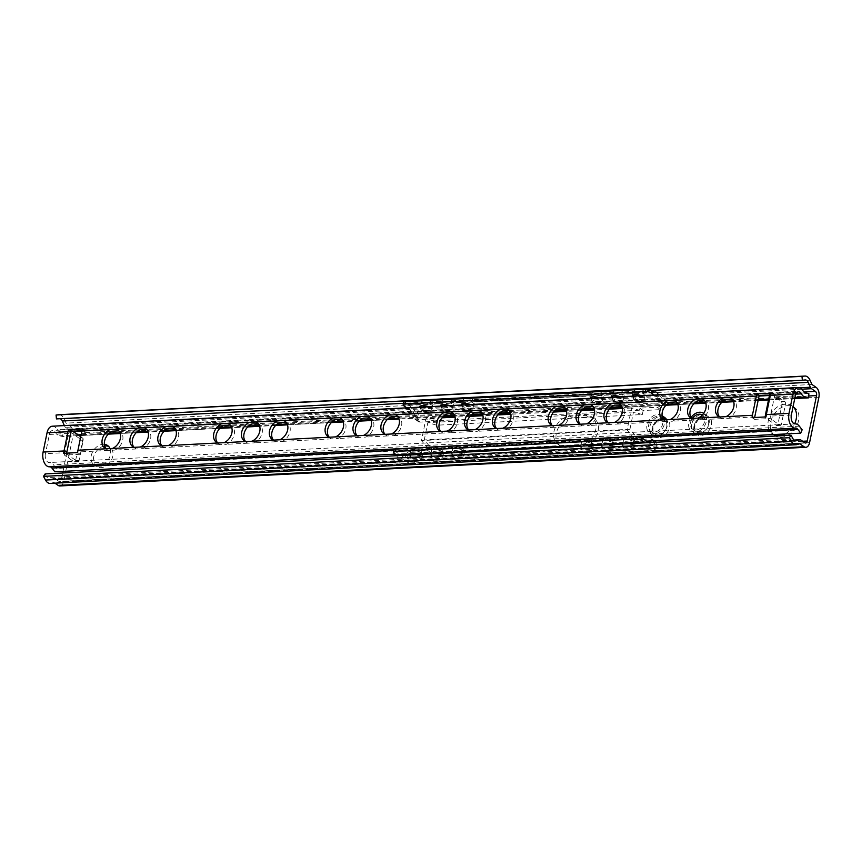 <?xml version="1.0" encoding="UTF-8"?>
<svg xmlns="http://www.w3.org/2000/svg" width="862" height="862" viewBox="0 0 862 862"><rect width="100%" height="100%" fill="white"/><g stroke="black" fill="none" stroke-linecap="round" stroke-linejoin="round"><path stroke-width="0.65" stroke-dasharray="4.31 3.23" d="M765.424 414.945A2.144 0.711 -168.4 0 0 765.779 415.473A8.566 4.956 87 0 0 765.51 417.844L766.038 416.906L765.51 417.844L766.749 418.706L754.552 419.341A6.422 3.717 -93 0 1 754.649 417.499M770.908 393.191L770.38 394.128L781.231 401.67A2.144 1.239 -93 0 1 781.996 404.461L777.944 424.223A2.144 1.239 -93 0 1 776.877 425.548A2.144 1.239 -93 0 1 776.36 425.386L766.749 418.706L770.24 418.533A6.422 3.717 -93 0 1 770.434 416.109L774.388 396.865A6.422 3.717 -93 0 1 775.11 394.807L784.711 401.487A2.144 1.239 87 0 1 785.487 404.278L781.425 424.05A2.144 1.239 87 0 1 780.358 425.365A2.144 1.239 87 0 1 779.841 425.203L770.24 418.533M719.673 417.025A11.131 8.275 -55.2 0 0 720.751 417.973A11.131 8.275 -55.2 0 0 721.936 418.62L728.315 418.285A11.131 8.275 -55.2 0 0 736.159 408.362A11.131 8.275 -55.2 0 0 733.454 399.699A11.131 8.275 -55.2 0 0 732.269 399.052L732.183 399.02M691.787 418.469A11.131 8.275 -55.2 0 0 692.865 419.417A11.131 8.275 -55.2 0 0 694.05 420.063L700.44 419.729A11.131 8.275 -55.2 0 0 708.284 409.816A11.131 8.275 -55.2 0 0 705.569 401.142A11.131 8.275 -55.2 0 0 704.383 400.496L704.297 400.464M663.902 419.913A11.131 8.275 -55.2 0 0 664.979 420.861A11.131 8.275 -55.2 0 0 666.164 421.507L672.554 421.184A11.131 8.275 -55.2 0 0 680.398 411.26A11.131 8.275 -55.2 0 0 677.683 402.586A11.131 8.275 -55.2 0 0 676.498 401.94L676.411 401.907M608.13 422.8A11.131 8.275 -55.2 0 0 609.208 423.759A11.131 8.275 -55.2 0 0 610.393 424.406L616.783 424.072A11.131 8.275 -55.2 0 0 624.627 414.148A11.131 8.275 -55.2 0 0 621.922 405.474A11.131 8.275 -55.2 0 0 620.726 404.828L620.651 404.795M580.245 424.244A11.131 8.275 -55.2 0 0 581.322 425.203A11.131 8.275 -55.2 0 0 582.518 425.85L588.897 425.516A11.131 8.275 -55.2 0 0 596.741 415.592A11.131 8.275 -55.2 0 0 594.037 406.918A11.131 8.275 -55.2 0 0 592.851 406.282L592.765 406.239M552.359 425.688A11.131 8.275 -55.2 0 0 553.447 426.647A11.131 8.275 -55.2 0 0 554.632 427.293L561.011 426.959A11.131 8.275 -55.2 0 0 568.855 417.036A11.131 8.275 -55.2 0 0 566.151 408.372A11.131 8.275 -55.2 0 0 564.966 407.726L564.879 407.694M496.598 428.586A11.131 8.275 -55.2 0 0 497.676 429.535A11.131 8.275 -55.2 0 0 498.861 430.181L505.251 429.847A11.131 8.275 -55.2 0 0 513.095 419.923A11.131 8.275 -55.2 0 0 510.379 411.26A11.131 8.275 -55.2 0 0 509.194 410.614L509.108 410.581M468.712 430.03A11.131 8.275 -55.2 0 0 469.79 430.978A11.131 8.275 -55.2 0 0 470.975 431.625L477.365 431.291A11.131 8.275 -55.2 0 0 485.209 421.378A11.131 8.275 -55.2 0 0 482.494 412.704A11.131 8.275 -55.2 0 0 481.308 412.058L481.222 412.025M440.827 431.474A11.131 8.275 -55.2 0 0 441.904 432.422A11.131 8.275 -55.2 0 0 443.09 433.069L449.479 432.746A11.131 8.275 -55.2 0 0 457.323 422.822A11.131 8.275 -55.2 0 0 454.608 414.148A11.131 8.275 -55.2 0 0 453.423 413.501L453.347 413.469M385.055 434.362A11.131 8.275 -55.2 0 0 386.133 435.321A11.131 8.275 -55.2 0 0 387.318 435.967L393.708 435.633A11.131 8.275 -55.2 0 0 401.552 425.709A11.131 8.275 -55.2 0 0 398.847 417.036A11.131 8.275 -55.2 0 0 397.662 416.389L397.576 416.357M357.17 435.806A11.131 8.275 -55.2 0 0 358.258 436.765A11.131 8.275 -55.2 0 0 359.443 437.411L365.822 437.077A11.131 8.275 -55.2 0 0 373.666 427.153A11.131 8.275 -55.2 0 0 370.962 418.479A11.131 8.275 -55.2 0 0 369.776 417.844L369.69 417.801M329.295 437.249A11.131 8.275 -55.2 0 0 330.372 438.208A11.131 8.275 -55.2 0 0 331.558 438.855L337.936 438.521A11.131 8.275 -55.2 0 0 345.781 428.597A11.131 8.275 -55.2 0 0 343.076 419.934A11.131 8.275 -55.2 0 0 341.891 419.288L341.805 419.255M273.523 440.148A11.131 8.275 -55.2 0 0 274.601 441.096A11.131 8.275 -55.2 0 0 275.786 441.743L282.176 441.409A11.131 8.275 -55.2 0 0 290.02 431.485A11.131 8.275 -55.2 0 0 287.305 422.822A11.131 8.275 -55.2 0 0 286.119 422.175L286.033 422.143M245.638 441.592A11.131 8.275 -55.2 0 0 246.715 442.54A11.131 8.275 -55.2 0 0 247.9 443.187L254.29 442.852A11.131 8.275 -55.2 0 0 262.134 432.929A11.131 8.275 -55.2 0 0 259.419 424.266A11.131 8.275 -55.2 0 0 258.234 423.619L258.158 423.587M217.752 443.036A11.131 8.275 -55.2 0 0 218.829 443.984A11.131 8.275 -55.2 0 0 220.015 444.63L226.404 444.307A11.131 8.275 -55.2 0 0 234.248 434.383A11.131 8.275 -55.2 0 0 231.544 425.709A11.131 8.275 -55.2 0 0 230.348 425.063L230.273 425.031M161.981 445.923A11.131 8.275 -55.2 0 0 163.058 446.882A11.131 8.275 -55.2 0 0 164.254 447.518L170.633 447.195A11.131 8.275 -55.2 0 0 178.477 437.271A11.131 8.275 -55.2 0 0 175.773 428.597A11.131 8.275 -55.2 0 0 174.587 427.951L174.501 427.918M134.095 447.367A11.131 8.275 -55.2 0 0 135.183 448.326A11.131 8.275 -55.2 0 0 136.368 448.973L142.747 448.639A11.131 8.275 -55.2 0 0 150.591 438.715A11.131 8.275 -55.2 0 0 147.887 430.041A11.131 8.275 -55.2 0 0 146.702 429.395L146.615 429.362M106.22 448.811A11.131 8.275 -55.2 0 0 107.297 449.77A11.131 8.275 -55.2 0 0 108.483 450.417L114.872 450.083A11.131 8.275 -55.2 0 0 122.706 440.159A11.131 8.275 -55.2 0 0 120.001 431.496A11.131 8.275 -55.2 0 0 118.816 430.849L118.73 430.806M77.645 452.582L80.101 454.296A6.422 3.717 -93 0 1 80.306 451.871L84.25 432.638A6.422 3.717 -93 0 1 84.972 430.58L81.965 430.731M80.101 454.296L64.424 455.104A6.422 3.717 -93 0 1 64.618 452.69L45.449 453.681A6.422 3.717 87 0 0 49.306 462.538A6.422 3.717 87 0 0 49.317 462.538A10.7 6.196 -93 0 1 49.349 462.538A10.7 6.196 -93 0 1 53.455 464.823L56.245 468.443L54.823 471.805M72.774 431.205L69.294 431.388A6.422 3.717 -93 0 0 68.572 433.446L64.618 452.69M52.366 426.205A10.7 6.196 -93 0 1 57.194 429.588A6.422 3.717 87 0 0 59.553 431.571L62.948 432.25L62.797 436.495L59.403 435.816A10.7 6.196 -93 0 1 55.491 432.508A6.422 3.717 87 0 0 52.593 430.483A6.422 3.717 87 0 0 49.403 434.448L45.449 453.681M775.11 394.807L769.507 395.098M752.095 417.628L754.552 419.341M82.515 428.867L84.972 430.58M80.726 436.743L82.386 437.885A2.144 1.239 87 0 1 83.151 440.687L79.088 460.448A2.144 1.239 87 0 1 78.033 461.763A2.144 1.239 87 0 1 77.515 461.601L66.665 454.058L63.702 453.304M79.088 460.448L75.608 460.631A2.144 1.239 -93 0 1 74.541 461.946A2.144 1.239 -93 0 1 74.024 461.784L64.424 455.104M75.608 460.631L79.66 440.859A2.144 1.239 -93 0 0 78.895 438.068L69.294 431.388M646.522 441.139L395.421 454.155M802.145 429.793L56.245 468.443M794.732 398.567L768.505 399.925M758.129 400.464L733.681 401.724M721.742 402.349L705.795 403.179M693.856 403.793L677.909 404.623M665.97 405.237L622.138 407.51M610.199 408.125L594.252 408.954M582.313 409.579L566.377 410.398M554.438 411.023L510.606 413.286M498.667 413.911L482.72 414.741M470.781 415.355L454.834 416.184M442.896 416.799L399.063 419.072M387.124 419.686L371.177 420.516M359.249 421.13L343.302 421.96M331.364 422.585L287.531 424.847M275.592 425.472L259.645 426.302M247.706 426.916L231.759 427.746M219.821 428.36L175.988 430.634M164.06 431.248L148.113 432.077M136.174 432.692L120.227 433.521M108.289 434.146L80.974 435.558M79.164 435.655L62.797 436.495M808.847 393.589L62.948 432.25M59.273 414.697A10.064 5.829 -93 0 1 64.133 418.878L66.072 423.145L70.307 426.097A7.489 4.342 -93 0 1 73.001 435.87L63.669 481.33A7.489 4.342 -93 0 1 59.941 485.952M773.72 434.631A17.121 12.736 -55.2 0 0 774.83 435.536A17.121 12.736 -55.2 0 0 798.546 420.753A17.121 12.736 -55.2 0 0 794.387 407.414A17.121 12.736 -55.2 0 0 793.148 406.692M794.387 407.414L792.038 405.786A17.121 12.736 -55.2 0 1 793.072 406.627A17.121 12.736 -55.2 0 0 770.66 422.197A17.121 12.736 -55.2 0 0 773.645 434.556M104.69 445.988A11.777 8.76 -55.2 0 0 93.602 457.291A11.777 8.76 -55.2 0 0 96.469 466.461A11.777 8.76 -55.2 0 0 112.771 456.3A11.777 8.76 -55.2 0 0 109.905 447.13A11.777 8.76 -55.2 0 0 108.644 446.441M588.099 416.992A16.055 11.939 124.8 0 1 594.23 418.641A16.055 11.939 124.8 0 1 596.903 434.998A16.055 11.939 124.8 0 1 582.022 446.645L566.334 447.453A16.055 11.939 124.8 0 1 560.214 445.816A16.055 11.939 124.8 0 1 557.542 429.448A16.055 11.939 124.8 0 1 572.422 417.811L588.099 416.992L585.751 415.365L570.073 416.174A16.055 11.939 -55.2 0 0 555.182 427.821A16.055 11.939 -55.2 0 0 557.865 444.178A16.055 11.939 -55.2 0 0 563.985 445.826L579.673 445.007A16.055 11.939 -55.2 0 0 594.554 433.36A16.055 11.939 -55.2 0 0 591.871 417.003A16.055 11.939 -55.2 0 0 585.751 415.365M792.038 405.786A17.121 12.736 -55.2 0 0 768.311 420.57A17.121 12.736 -55.2 0 0 772.481 433.898A17.121 12.736 -55.2 0 0 773.58 434.556M45.158 473.917L47.173 477.591A5.775 3.351 87 0 0 49.845 479.531A5.775 3.351 87 0 0 50.287 479.455L53.713 478.475A4.278 2.478 -93 0 1 54.037 478.421A4.278 2.478 -93 0 1 55.071 478.744L58.95 481.438A3.211 1.864 87 0 0 59.726 481.675A3.211 1.864 87 0 0 61.321 479.692L62.689 473.001M63.023 471.385L70.652 434.232A3.211 1.864 87 0 0 69.499 430.041L65.62 427.358A4.278 2.478 -93 0 1 64.51 425.903L64.359 425.58M785.023 433.963A17.121 12.736 -55.2 0 0 794.613 423.835M104.388 444.329A11.777 8.76 -55.2 0 0 91.253 455.653A11.777 8.76 -55.2 0 0 94.12 464.823A11.777 8.76 -55.2 0 0 110.422 454.662A11.777 8.76 -55.2 0 0 110.217 449.167M691.636 424.535A10.7 7.963 -55.2 0 0 694.244 432.875A10.7 7.963 -55.2 0 0 709.06 423.641A10.7 7.963 -55.2 0 0 706.463 415.301A10.7 7.963 -55.2 0 0 691.636 424.535M664.634 417.467A10.7 7.963 -55.2 0 0 649.808 426.712A10.7 7.963 -55.2 0 0 652.415 435.041A10.7 7.963 -55.2 0 0 667.231 425.806A10.7 7.963 -55.2 0 0 666.886 420.376M60.168 418.716A5.775 3.351 87 0 0 59.392 418.598A5.775 3.351 87 0 0 59.284 418.609L56.45 418.91M54.952 483.173L53.897 482.44L50.912 483.291A10.064 5.829 -93 0 1 50.147 483.42M811.972 384.484L66.072 423.145M799.796 443.779L53.897 482.44M691.055 417.488A10.7 7.963 -55.2 0 0 688.813 422.585A10.7 7.963 -55.2 0 0 691.421 430.914A10.7 7.963 -55.2 0 0 706.247 421.68A10.7 7.963 -55.2 0 0 703.672 413.361L706.463 415.301M702.325 415.031A8.566 6.368 124.8 0 1 702.411 415.096A8.566 6.368 124.8 0 1 704.502 421.766A8.566 6.368 124.8 0 1 692.639 429.157A8.566 6.368 124.8 0 1 690.559 422.488A8.566 6.368 124.8 0 1 692.218 418.62M661.811 415.506L662.102 415.71A10.7 7.963 -55.2 0 0 661.811 415.506A10.7 7.963 -55.2 0 0 646.985 424.75A10.7 7.963 -55.2 0 0 649.592 433.08A10.7 7.963 -55.2 0 0 664.419 423.845A10.7 7.963 -55.2 0 0 664.537 420.128M648.73 424.654A8.566 6.368 124.8 0 1 660.594 417.262A8.566 6.368 124.8 0 1 662.673 423.932A8.566 6.368 124.8 0 1 650.81 431.323A8.566 6.368 124.8 0 1 648.73 424.654M648.666 442.637L652.782 445.492L653.374 442.659A4.278 3.189 -55.2 0 0 653.418 442.389M656.294 442.238A4.278 3.189 124.8 0 1 656.779 445.018L655.702 450.233L647.955 444.846A5.355 3.103 -93 0 1 646.92 445.212A5.355 3.103 -93 0 1 644.183 442.863M658.288 394.807A5.355 3.103 -93 0 1 658.417 395.205L665.927 400.431L664.893 405.496A4.278 3.189 124.8 0 1 660.594 409.622L643.171 410.527L642.341 414.557L436.689 425.214L427.821 422.639L424.276 439.922L431.819 448.93L431.032 452.809L413.598 453.714A4.278 3.189 124.8 0 0 409.299 457.851L408.232 463.066L400.485 457.679A5.355 3.103 -93 0 1 399.451 458.045A5.355 3.103 -93 0 1 396.703 455.696M653.331 440.794A4.278 3.189 -55.2 0 0 652.329 439.318A4.278 3.189 -55.2 0 0 650.691 438.887L633.268 439.782L633.678 437.788L627.105 429.944L631.598 408.006L639.335 410.247L639.755 408.157L657.189 407.263A4.278 3.189 -55.2 0 0 661.488 403.125L662.038 400.431L654.236 395.012M631.059 443.542L633.419 445.557L634.744 445.535A6.206 2.069 11.6 0 1 634.723 445.686A6.206 2.069 11.6 0 1 626.318 445.966L623.312 446.085L622.59 443.122A6.206 2.069 11.6 0 1 625.219 442.077M610.156 444.63L612.505 446.645L613.83 446.613A6.206 2.069 11.6 0 1 613.809 446.775A6.206 2.069 11.6 0 1 605.404 447.055L602.398 447.162L601.676 444.199A6.206 2.069 11.6 0 1 604.305 443.165M589.242 445.719L591.591 447.723L592.916 447.701A6.206 2.069 11.6 0 1 592.905 447.863A6.206 2.069 11.6 0 1 584.49 448.132L581.484 448.251L580.762 445.288A6.206 2.069 11.6 0 1 583.391 444.242M460.276 452.399L462.625 454.414L463.95 454.382A6.206 2.069 11.6 0 1 463.939 454.543A6.206 2.069 11.6 0 1 455.524 454.824L452.518 454.931L451.796 451.968A6.206 2.069 11.6 0 1 454.436 450.923M439.361 453.477L441.71 455.492L443.036 455.47A6.206 2.069 11.6 0 1 443.025 455.632A6.206 2.069 11.6 0 1 434.61 455.901L431.603 456.02L430.881 453.056A6.206 2.069 11.6 0 1 433.521 452.011M418.447 454.565L420.796 456.58L422.121 456.548A6.206 2.069 11.6 0 1 422.111 456.709A6.206 2.069 11.6 0 1 413.695 456.989L410.689 457.097L409.967 454.134A6.206 2.069 11.6 0 1 412.607 453.1M612.505 446.645L626.318 445.966M623.054 440.827A6.206 2.069 11.6 0 1 627.558 439.749A6.206 2.069 11.6 0 1 634.184 441.807A6.206 2.069 11.6 0 1 635.219 443.316A6.206 2.069 11.6 0 1 630.715 444.393A6.206 2.069 11.6 0 1 624.077 442.335A6.206 2.069 11.6 0 1 623.054 440.827L622.59 443.122M633.419 445.557L647.955 444.846M591.591 447.723L605.404 447.055M602.139 441.904A6.206 2.069 11.6 0 1 606.643 440.827A6.206 2.069 11.6 0 1 613.27 442.896A6.206 2.069 11.6 0 1 614.304 444.404A6.206 2.069 11.6 0 1 609.8 445.482A6.206 2.069 11.6 0 1 603.163 443.413A6.206 2.069 11.6 0 1 602.139 441.904L601.676 444.199M462.625 454.414L584.49 448.132M581.225 442.993A6.206 2.069 11.6 0 1 585.729 441.915A6.206 2.069 11.6 0 1 592.356 443.973A6.206 2.069 11.6 0 1 593.39 445.492A6.206 2.069 11.6 0 1 588.886 446.559A6.206 2.069 11.6 0 1 582.249 444.501A6.206 2.069 11.6 0 1 581.225 442.993L580.762 445.288M413.695 456.989L400.485 457.679M410.431 451.839A6.206 2.069 11.6 0 1 414.934 450.761A6.206 2.069 11.6 0 1 421.572 452.83A6.206 2.069 11.6 0 1 422.595 454.339A6.206 2.069 11.6 0 1 418.092 455.416A6.206 2.069 11.6 0 1 411.465 453.347A6.206 2.069 11.6 0 1 410.431 451.839L409.967 454.134M420.796 456.58L434.61 455.901M431.345 450.761A6.206 2.069 11.6 0 1 435.849 449.684A6.206 2.069 11.6 0 1 442.486 451.742A6.206 2.069 11.6 0 1 443.51 453.25A6.206 2.069 11.6 0 1 439.006 454.328A6.206 2.069 11.6 0 1 432.379 452.27A6.206 2.069 11.6 0 1 431.345 450.761L430.881 453.056M441.71 455.492L455.524 454.824M452.259 449.673A6.206 2.069 11.6 0 1 456.763 448.596A6.206 2.069 11.6 0 1 463.4 450.664A6.206 2.069 11.6 0 1 464.424 452.173A6.206 2.069 11.6 0 1 459.92 453.25A6.206 2.069 11.6 0 1 453.293 451.182A6.206 2.069 11.6 0 1 452.259 449.673L451.796 451.968M655.702 450.233L408.232 463.066M642.341 414.557L633.473 411.982L629.928 429.265L637.471 438.273L636.673 442.152L654.096 441.247A4.278 3.189 124.8 0 1 655.734 441.689M637.471 438.273L431.819 448.93M633.678 437.788L428.026 448.455L427.617 450.449L410.193 451.343A4.278 3.189 -55.2 0 0 405.894 455.481L409.299 457.851M427.617 450.449L431.032 452.809M428.026 448.455L421.453 440.601L425.957 418.663L433.683 420.904L434.114 418.824L437.519 421.184L436.689 425.214M639.335 410.247L433.683 420.904M631.598 408.006L622.375 408.491M609.305 409.159L594.489 409.935M581.419 410.614L566.603 411.379M553.533 412.058L510.832 414.266M497.773 414.945L482.946 415.71M469.887 416.389L455.071 417.154M442.001 417.833L425.957 418.663M437.519 421.184L420.096 422.089A4.278 3.189 124.8 0 1 418.458 421.658A4.278 3.189 124.8 0 1 417.413 418.318L414.008 415.947A4.278 3.189 -55.2 0 0 415.053 419.288A4.278 3.189 -55.2 0 0 416.691 419.719L434.114 418.824M414.008 415.947L414.568 413.254L406.767 407.834M662.038 400.431L414.568 413.254M665.927 400.431L418.458 413.254L417.413 418.318M633.473 411.982L427.821 422.639M629.928 429.265L424.276 439.922M639.755 408.157L643.171 410.527M633.268 439.782L636.673 442.152M652.782 445.492L405.312 458.325L405.894 455.481M627.105 429.944L421.453 440.601M394.139 453.261L394.624 450.891A4.278 1.433 11.6 0 1 393.912 449.845M394.624 450.891L405.312 458.325M403.879 405.83L404.364 403.459L406.864 405.194A5.355 3.103 -93 0 1 407.898 404.828A5.355 3.103 -93 0 1 410.937 408.028L418.458 413.254M404.364 403.459A4.278 1.433 11.6 0 1 403.653 402.414M654.333 392.372L641.048 393.061A6.206 2.069 -168.4 0 0 635.466 392.264A6.206 2.069 -168.4 0 0 632.794 393.384A6.206 2.069 -168.4 0 0 632.773 393.492L620.134 394.139A6.206 2.069 -168.4 0 0 614.552 393.352A6.206 2.069 -168.4 0 0 611.88 394.473A6.206 2.069 -168.4 0 0 611.858 394.57L599.219 395.227A6.206 2.069 -168.4 0 0 593.638 394.44A6.206 2.069 -168.4 0 0 590.966 395.55A6.206 2.069 -168.4 0 0 590.955 395.658L470.253 401.907A6.206 2.069 -168.4 0 0 464.672 401.121A6.206 2.069 -168.4 0 0 462 402.242A6.206 2.069 -168.4 0 0 461.989 402.338L449.339 402.996A6.206 2.069 -168.4 0 0 443.758 402.198A6.206 2.069 -168.4 0 0 441.085 403.319A6.206 2.069 -168.4 0 0 441.075 403.427L428.425 404.073A6.206 2.069 -168.4 0 0 422.843 403.287A6.206 2.069 -168.4 0 0 420.171 404.407A6.206 2.069 -168.4 0 0 420.16 404.504L406.864 405.194M611.417 397.231A6.206 2.069 -168.4 0 0 620.877 400.464A6.206 2.069 -168.4 0 0 623.549 399.343A6.206 2.069 -168.4 0 0 620.381 396.768M590.502 398.319A6.206 2.069 -168.4 0 0 599.963 401.541A6.206 2.069 -168.4 0 0 602.635 400.421A6.206 2.069 -168.4 0 0 599.467 397.845M461.536 405A6.206 2.069 -168.4 0 0 470.997 408.232A6.206 2.069 -168.4 0 0 473.669 407.112A6.206 2.069 -168.4 0 0 470.501 404.537M440.622 406.088A6.206 2.069 -168.4 0 0 450.083 409.31A6.206 2.069 -168.4 0 0 452.755 408.189A6.206 2.069 -168.4 0 0 449.587 405.614M419.708 407.166A6.206 2.069 -168.4 0 0 429.168 410.398A6.206 2.069 -168.4 0 0 431.851 409.278A6.206 2.069 -168.4 0 0 428.683 406.702M632.331 396.143A6.206 2.069 -168.4 0 0 641.791 399.375A6.206 2.069 -168.4 0 0 644.464 398.255A6.206 2.069 -168.4 0 0 641.296 395.68M658.417 395.205L644.948 395.906A6.206 2.069 -168.4 0 1 642.276 397.005A6.206 2.069 -168.4 0 1 637.029 396.315C634.647 393.578 633.236 392.641 632.773 393.492L620.134 394.139M644.948 395.906L642.707 392.652L641.048 393.061M637.029 396.315L624.034 396.983L621.804 393.74M616.114 397.393L603.12 398.072L600.889 394.828L611.858 394.57C612.322 393.729 613.744 394.667 616.114 397.393A6.206 2.069 -168.4 0 0 621.362 398.093A6.206 2.069 -168.4 0 0 624.034 396.983M595.2 398.481L474.154 404.752L471.923 401.509L590.955 395.658C591.407 394.807 592.83 395.755 595.2 398.481A6.206 2.069 -168.4 0 0 600.448 399.171A6.206 2.069 -168.4 0 0 603.12 398.072M466.234 405.162L453.24 405.84L451.009 402.597L461.989 402.338C462.441 401.498 463.864 402.435 466.234 405.162A6.206 2.069 -168.4 0 0 471.482 405.851A6.206 2.069 -168.4 0 0 474.154 404.752M445.32 406.25L432.325 406.918L430.095 403.675L441.075 403.427C441.527 402.576 442.949 403.524 445.32 406.25A6.206 2.069 -168.4 0 0 450.567 406.939A6.206 2.069 -168.4 0 0 453.24 405.84M407.898 404.828L420.16 404.504C420.624 403.664 422.035 404.601 424.406 407.327A6.206 2.069 -168.4 0 0 429.664 408.028A6.206 2.069 -168.4 0 0 432.325 406.918M424.406 407.327L410.937 408.028M600.889 394.828L599.219 395.227M471.923 401.509L470.253 401.907M451.009 402.597L449.339 402.996M430.095 403.675L428.425 404.073M770.38 394.128A8.566 4.956 87 0 0 769.723 396.229L765.779 415.473M776.36 425.386L779.841 425.203M777.944 424.223L781.425 424.05M721.936 418.62L700.44 419.729M694.05 420.063L672.554 421.184M666.164 421.507L616.783 424.072M610.393 424.406L588.897 425.516M582.518 425.85L561.011 426.959M554.632 427.293L505.251 429.847M498.861 430.181L477.365 431.291M470.975 431.625L449.479 432.746M443.09 433.069L393.708 435.633M387.318 435.967L365.822 437.077M359.443 437.411L337.936 438.521M331.558 438.855L282.176 441.409M275.786 441.743L254.29 442.852M247.9 443.187L226.404 444.307M220.015 444.63L170.633 447.195M164.254 447.518L142.747 448.639M136.368 448.973L114.872 450.083M108.483 450.417L80.306 451.871M795.195 423.888L49.349 462.538M791.348 415.021L770.434 416.109M754.756 416.917L728.315 418.285M795.303 395.787L774.388 396.865M68.572 433.446L49.403 434.448M758.7 397.684L732.269 399.052M725.879 399.386L704.383 400.496M697.994 400.83L676.498 401.94M670.119 402.274L620.726 404.828M614.347 405.162L592.851 406.282M586.462 406.605L564.966 407.726M558.576 408.049L509.194 410.614M502.805 410.948L481.308 412.058M474.93 412.392L453.423 413.501M447.044 413.835L397.662 416.389M391.273 416.723L369.776 417.844M363.387 418.167L341.891 419.288M335.501 419.611L286.119 422.175M279.741 422.509L258.234 423.619M251.855 423.953L230.348 425.063M223.969 425.397L174.587 427.951M168.198 428.285L146.702 429.395M140.312 429.729L118.816 430.849M112.426 431.172L84.25 432.638M795.82 394.139L769.421 395.507M759.217 396.035L81.879 431.14M73.313 431.582L55.491 432.508M803.104 390.928L57.194 429.588M66.665 454.058A8.566 4.956 -93 0 1 66.719 453.153M77.515 461.601L74.024 461.784M83.151 440.687L79.66 440.859M82.386 437.885L78.895 438.068M641.059 437.508L393.815 450.32M799.354 426.173L53.455 464.823M794.904 397.694L768.688 399.063M758.312 399.591L733.368 400.884M722.679 401.444L705.482 402.338M694.804 402.888L677.597 403.782M666.919 404.332L621.836 406.67M611.147 407.22L593.95 408.114M583.262 408.663L566.065 409.558M555.376 410.118L510.293 412.445M499.615 413.006L482.408 413.9M471.729 414.45L454.533 415.344M443.844 415.893L398.761 418.232M388.072 418.781L370.875 419.675M360.187 420.225L342.99 421.119M332.301 421.68L287.218 424.007M276.54 424.567L259.343 425.451M248.655 426.011L231.458 426.905M220.769 427.455L175.686 429.793M164.998 430.343L147.801 431.237M137.112 431.787L119.915 432.681M109.237 433.23L81.147 434.696M78.011 434.857L59.403 435.816M805.453 392.91L59.553 431.571M781.231 401.67L784.711 401.487M781.996 404.461L785.487 404.278M809.569 442.669L63.669 481.33M818.9 397.21L73.001 435.87M693.985 426.173A10.7 7.963 -55.2 0 0 700.666 435.601A10.7 7.963 -55.2 0 0 711.409 425.268A10.7 7.963 -55.2 0 0 704.728 415.84A10.7 7.963 -55.2 0 0 693.985 426.173M652.157 428.339A10.7 7.963 -55.2 0 0 658.837 437.767A10.7 7.963 -55.2 0 0 669.58 427.433A10.7 7.963 -55.2 0 0 662.9 418.005A10.7 7.963 -55.2 0 0 652.157 428.339M808.761 395.981L70.652 434.232M802.684 441.269L61.321 479.692M816.206 387.437L70.307 426.097M810.043 380.217L64.133 418.878M805.183 379.948L59.284 418.609M651.564 390.454L403.47 403.319M799.796 387.792L64.51 425.903M801.832 389.193L65.62 427.358M803.88 391.984L69.499 430.041M804.849 442.777L58.95 481.438M800.97 440.083L55.071 478.744M793.956 440.105L53.713 478.475M795.303 440.838L50.287 479.455M793.083 438.93L47.173 477.591M796.822 444.63L50.912 483.291M579.673 445.007L582.022 446.645M563.985 445.826L566.334 447.453M570.073 416.174L572.422 417.811M708.489 424.546A8.566 6.368 -55.2 0 0 706.409 417.876A8.566 6.368 -55.2 0 0 694.556 425.268A8.566 6.368 -55.2 0 0 696.636 431.937A8.566 6.368 -55.2 0 0 708.489 424.546M666.671 426.712A8.566 6.368 -55.2 0 0 664.58 420.042A8.566 6.368 -55.2 0 0 652.728 427.433A8.566 6.368 -55.2 0 0 654.808 434.103A8.566 6.368 -55.2 0 0 666.671 426.712M656.779 445.018L653.374 442.659M661.488 403.125L664.893 405.496M410.193 451.343L413.598 453.714M420.096 422.089L416.691 419.719M657.189 407.263L660.594 409.622M654.096 441.247L650.691 438.887M776.877 425.548L780.358 425.365M720.751 417.973L718.402 416.346M733.454 399.699L731.105 398.061M798.492 391.822L52.593 430.483M705.569 401.142L703.22 399.505M692.865 419.417L690.516 417.79M677.683 402.586L675.334 400.959M664.979 420.861L662.63 419.234M621.922 405.474L619.573 403.847M609.208 423.759L606.859 422.121M594.037 406.918L591.688 405.291M581.322 425.203L578.973 423.565M566.151 408.372L563.802 406.735M553.447 426.647L551.087 425.009M510.379 411.26L508.03 409.622M497.676 429.535L495.327 427.908M482.494 412.704L480.145 411.066M469.79 430.978L467.441 429.351M454.608 414.148L452.259 412.521M441.904 432.422L439.555 430.795M398.847 417.036L396.498 415.409M386.133 435.321L383.784 433.683M370.962 418.479L368.613 416.852M358.258 436.765L355.898 435.127M343.076 419.934L340.727 418.296M330.372 438.208L328.023 436.571M287.305 422.822L284.956 421.184M274.601 441.096L272.252 439.458M259.419 424.266L257.07 422.628M246.715 442.54L244.366 440.913M231.544 425.709L229.195 424.072M218.829 443.984L216.481 442.357M175.773 428.597L173.424 426.97M163.058 446.882L160.709 445.245M147.887 430.041L145.538 428.414M135.183 448.326L132.834 446.688M120.001 431.496L117.652 429.858M107.297 449.77L104.948 448.132M78.033 461.763L74.541 461.946M795.604 428.145L49.705 466.805M774.83 435.536L772.481 433.898M805.291 379.948L59.392 418.598M805.625 443.014L59.726 481.675M793.924 440.073L54.037 478.421M795.755 440.87L49.845 479.531M96.469 466.461L94.12 464.823M109.905 447.13L107.556 445.492M594.23 418.641L591.871 417.003M560.214 445.816L557.865 444.178M694.244 432.875L691.421 430.914M692.639 429.157L696.636 431.937C695.149 431.506 694.578 429.459 694.901 425.785C697.552 418.857 701.388 416.217 706.409 417.876L702.411 415.096M650.81 431.323L654.808 434.103C653.321 433.672 652.749 431.625 653.084 427.951C655.723 421.022 659.559 418.382 664.58 420.042L660.594 417.262M652.415 435.041L649.592 433.08M624.691 446.365L613.388 446.958M646.92 445.212L634.303 445.869M603.777 447.453L592.485 448.035M582.863 448.542L463.519 454.727M412.068 457.388L399.451 458.045M432.983 456.31L421.69 456.892M453.897 455.222L442.605 455.804M634.723 445.686L635.219 443.316M418.458 421.658L415.053 419.288M654.366 440.741L652.329 439.318M613.809 446.775L614.304 444.404M592.905 447.863L593.39 445.492M422.111 456.709L422.595 454.339M443.025 455.632L443.51 453.25M463.939 454.543L464.424 452.173M632.794 393.384L632.299 395.755M644.959 395.841L644.464 398.255M653.913 392.081L642.707 392.652M624.045 396.929L623.549 399.343M611.88 394.473L611.384 396.843M603.131 398.018L602.635 400.421M590.966 395.55L590.481 397.932M474.165 404.698L473.669 407.112M462 402.242L461.515 404.612M453.25 405.786L452.755 408.189M441.085 403.319L440.601 405.7M432.336 406.864L431.851 409.278M420.171 404.407L419.686 406.778M635.488 389.721A6.249 6.249 0 0 0 632.546 395.346M632.633 396.132A6.249 6.249 0 0 0 644.916 396.272A6.249 6.249 0 0 0 641.522 389.408M614.574 390.809A6.249 6.249 0 0 0 611.632 396.423M611.718 397.22A6.249 6.249 0 0 0 624.002 397.36A6.249 6.249 0 0 0 620.608 390.497M593.67 391.887A6.249 6.249 0 0 0 590.718 397.511M590.815 398.298A6.249 6.249 0 0 0 603.088 398.438A6.249 6.249 0 0 0 599.693 391.574M464.704 398.578A6.249 6.249 0 0 0 461.752 404.192M461.849 404.978A6.249 6.249 0 0 0 474.122 405.129A6.249 6.249 0 0 0 470.727 398.266M443.79 399.656A6.249 6.249 0 0 0 440.838 405.28M440.935 406.067A6.249 6.249 0 0 0 453.207 406.207A6.249 6.249 0 0 0 449.813 399.343M422.876 400.744A6.249 6.249 0 0 0 419.934 406.358M420.02 407.155A6.249 6.249 0 0 0 432.293 407.295A6.249 6.249 0 0 0 428.899 400.431M409.859 455.007A6.249 6.249 0 0 0 416.432 461.31A6.249 6.249 0 0 0 422.348 454.748A6.249 6.249 0 0 0 415.786 448.822A6.249 6.249 0 0 0 409.881 454.565M430.774 453.929A6.249 6.249 0 0 0 437.346 460.222A6.249 6.249 0 0 0 443.262 453.66A6.249 6.249 0 0 0 436.7 447.744A6.249 6.249 0 0 0 430.795 453.477M451.688 452.841A6.249 6.249 0 0 0 458.261 459.144A6.249 6.249 0 0 0 464.176 452.572A6.249 6.249 0 0 0 457.614 446.656A6.249 6.249 0 0 0 451.71 452.399M580.654 446.16A6.249 6.249 0 0 0 587.227 452.453A6.249 6.249 0 0 0 593.142 445.891A6.249 6.249 0 0 0 586.58 439.976A6.249 6.249 0 0 0 580.676 445.708M601.568 445.072A6.249 6.249 0 0 0 608.141 451.376A6.249 6.249 0 0 0 614.056 444.814A6.249 6.249 0 0 0 607.494 438.887A6.249 6.249 0 0 0 601.579 444.63M622.483 443.995A6.249 6.249 0 0 0 629.055 450.287A6.249 6.249 0 0 0 634.971 443.725A6.249 6.249 0 0 0 628.409 437.81A6.249 6.249 0 0 0 622.493 443.542"/><path stroke-width="1.29" d="M788.999 413.394L792.954 394.149A10.7 6.196 -93 0 1 798.266 387.544A10.7 6.196 -93 0 1 803.104 390.928A6.422 3.717 87 0 0 805.453 392.91L808.847 393.589L808.707 397.845L805.313 397.156A10.7 6.196 -93 0 1 801.391 393.848A6.422 3.717 87 0 0 798.492 391.822A6.422 3.717 87 0 0 795.303 395.787L791.348 415.021A6.422 3.717 87 0 0 795.206 423.888A6.422 3.717 87 0 0 795.227 423.888A10.7 6.196 -93 0 1 799.354 426.173L802.145 429.793L800.723 433.155L797.824 429.384A5.775 3.351 87 0 0 795.604 428.145A5.775 3.351 87 0 0 795.54 428.155A10.7 6.196 -93 0 1 795.432 428.155A10.7 6.196 -93 0 1 788.999 413.394L766.35 414.568A10.7 6.196 87 0 0 766.038 416.906L752.095 417.628A10.7 6.196 -93 0 1 752.407 415.29L77.957 450.244L81.901 431A10.7 6.196 -93 0 1 82.515 428.867L68.572 429.588L72.774 431.205L81.965 430.731M795.314 428.166L49.64 466.805A10.7 6.196 -93 0 1 49.522 466.816A10.7 6.196 -93 0 1 43.1 452.044L64.014 450.966A10.7 6.196 -93 0 0 63.702 453.304L77.645 452.582A10.7 6.196 -93 0 1 77.957 450.244M754.649 417.499A6.422 3.717 -93 0 1 754.756 416.917L758.7 397.684A6.422 3.717 -93 0 1 759.422 395.626L769.507 395.098M725.966 416.658A11.131 8.275 -55.2 0 0 733.81 406.735A11.131 8.275 -55.2 0 0 731.105 398.061A11.131 8.275 -55.2 0 0 729.92 397.414L723.53 397.748A11.131 8.275 -55.2 0 0 715.686 407.672A11.131 8.275 -55.2 0 0 718.402 416.346A11.131 8.275 -55.2 0 0 719.587 416.982M732.269 399.052L725.879 399.386A11.131 8.275 -55.2 0 0 718.035 409.31A11.131 8.275 -55.2 0 0 719.673 417.025M759.422 395.626L756.965 393.912A10.7 6.196 -93 0 0 756.351 396.046L752.407 415.29M698.091 418.102A11.131 8.275 -55.2 0 0 705.935 408.179A11.131 8.275 -55.2 0 0 703.22 399.505A11.131 8.275 -55.2 0 0 702.034 398.869L695.645 399.192A11.131 8.275 -55.2 0 0 687.801 409.116A11.131 8.275 -55.2 0 0 690.516 417.79A11.131 8.275 -55.2 0 0 691.701 418.436M670.205 419.546A11.131 8.275 -55.2 0 0 678.049 409.622A11.131 8.275 -55.2 0 0 675.334 400.959A11.131 8.275 -55.2 0 0 674.149 400.313L667.77 400.636A11.131 8.275 -55.2 0 0 659.926 410.56A11.131 8.275 -55.2 0 0 662.63 419.234A11.131 8.275 -55.2 0 0 663.815 419.88M614.434 422.434A11.131 8.275 -55.2 0 0 622.278 412.51A11.131 8.275 -55.2 0 0 619.573 403.847A11.131 8.275 -55.2 0 0 618.377 403.2L611.998 403.535A11.131 8.275 -55.2 0 0 604.154 413.458A11.131 8.275 -55.2 0 0 606.859 422.121A11.131 8.275 -55.2 0 0 608.044 422.768M586.548 423.878A11.131 8.275 -55.2 0 0 594.392 413.954A11.131 8.275 -55.2 0 0 591.688 405.291A11.131 8.275 -55.2 0 0 590.502 404.644L584.113 404.978A11.131 8.275 -55.2 0 0 576.269 414.902A11.131 8.275 -55.2 0 0 578.973 423.565A11.131 8.275 -55.2 0 0 580.158 424.212M558.662 425.322A11.131 8.275 -55.2 0 0 566.506 415.409A11.131 8.275 -55.2 0 0 563.802 406.735A11.131 8.275 -55.2 0 0 562.617 406.088L556.227 406.422A11.131 8.275 -55.2 0 0 548.383 416.346A11.131 8.275 -55.2 0 0 551.087 425.009A11.131 8.275 -55.2 0 0 552.283 425.656M502.902 428.22A11.131 8.275 -55.2 0 0 510.746 418.296A11.131 8.275 -55.2 0 0 508.03 409.622A11.131 8.275 -55.2 0 0 506.845 408.976L500.456 409.31A11.131 8.275 -55.2 0 0 492.611 419.234A11.131 8.275 -55.2 0 0 495.327 427.908A11.131 8.275 -55.2 0 0 496.512 428.543M475.016 429.664A11.131 8.275 -55.2 0 0 482.86 419.74A11.131 8.275 -55.2 0 0 480.145 411.066A11.131 8.275 -55.2 0 0 478.96 410.42L472.581 410.754A11.131 8.275 -55.2 0 0 464.737 420.678A11.131 8.275 -55.2 0 0 467.441 429.351A11.131 8.275 -55.2 0 0 468.626 429.998M447.13 431.108A11.131 8.275 -55.2 0 0 454.974 421.184A11.131 8.275 -55.2 0 0 452.259 412.521A11.131 8.275 -55.2 0 0 451.074 411.874L444.695 412.198A11.131 8.275 -55.2 0 0 436.851 422.121A11.131 8.275 -55.2 0 0 439.555 430.795A11.131 8.275 -55.2 0 0 440.741 431.442M391.359 433.995A11.131 8.275 -55.2 0 0 399.203 424.072A11.131 8.275 -55.2 0 0 396.498 415.409A11.131 8.275 -55.2 0 0 395.313 414.762L388.924 415.096A11.131 8.275 -55.2 0 0 381.079 425.009A11.131 8.275 -55.2 0 0 383.784 433.683A11.131 8.275 -55.2 0 0 384.969 434.329M363.473 435.439A11.131 8.275 -55.2 0 0 371.317 425.516A11.131 8.275 -55.2 0 0 368.613 416.852A11.131 8.275 -55.2 0 0 367.427 416.206L361.038 416.54A11.131 8.275 -55.2 0 0 353.194 426.464A11.131 8.275 -55.2 0 0 355.898 435.127A11.131 8.275 -55.2 0 0 357.094 435.773M335.587 436.883A11.131 8.275 -55.2 0 0 343.432 426.97A11.131 8.275 -55.2 0 0 340.727 418.296A11.131 8.275 -55.2 0 0 339.542 417.65L333.152 417.984A11.131 8.275 -55.2 0 0 325.308 427.908A11.131 8.275 -55.2 0 0 328.023 436.571A11.131 8.275 -55.2 0 0 329.209 437.217M279.827 439.782A11.131 8.275 -55.2 0 0 287.671 429.858A11.131 8.275 -55.2 0 0 284.956 421.184A11.131 8.275 -55.2 0 0 283.77 420.537L277.392 420.871A11.131 8.275 -55.2 0 0 269.547 430.795A11.131 8.275 -55.2 0 0 272.252 439.458A11.131 8.275 -55.2 0 0 273.437 440.105M251.941 441.225A11.131 8.275 -55.2 0 0 259.785 431.302A11.131 8.275 -55.2 0 0 257.07 422.628A11.131 8.275 -55.2 0 0 255.885 421.981L249.506 422.315A11.131 8.275 -55.2 0 0 241.662 432.239A11.131 8.275 -55.2 0 0 244.366 440.913A11.131 8.275 -55.2 0 0 245.551 441.559M224.055 442.669A11.131 8.275 -55.2 0 0 231.9 432.746A11.131 8.275 -55.2 0 0 229.195 424.072A11.131 8.275 -55.2 0 0 227.999 423.436L221.62 423.759A11.131 8.275 -55.2 0 0 213.776 433.683A11.131 8.275 -55.2 0 0 216.481 442.357A11.131 8.275 -55.2 0 0 217.666 443.003M168.284 445.557A11.131 8.275 -55.2 0 0 176.128 435.633A11.131 8.275 -55.2 0 0 173.424 426.97A11.131 8.275 -55.2 0 0 172.238 426.324L165.849 426.658A11.131 8.275 -55.2 0 0 158.005 436.571A11.131 8.275 -55.2 0 0 160.709 445.245A11.131 8.275 -55.2 0 0 161.905 445.891M140.398 447.001A11.131 8.275 -55.2 0 0 148.242 437.077A11.131 8.275 -55.2 0 0 145.538 428.414A11.131 8.275 -55.2 0 0 144.353 427.767L137.963 428.102A11.131 8.275 -55.2 0 0 130.119 438.025A11.131 8.275 -55.2 0 0 132.834 446.688A11.131 8.275 -55.2 0 0 134.019 447.335M112.513 448.445A11.131 8.275 -55.2 0 0 120.357 438.521A11.131 8.275 -55.2 0 0 117.652 429.858A11.131 8.275 -55.2 0 0 116.467 429.211L110.077 429.545A11.131 8.275 -55.2 0 0 102.233 439.469A11.131 8.275 -55.2 0 0 104.948 448.132A11.131 8.275 -55.2 0 0 106.134 448.779M43.1 452.044L47.044 432.81A10.7 6.196 -93 0 1 52.366 426.205L798.266 387.544M704.383 400.496L697.994 400.83A11.131 8.275 -55.2 0 0 690.15 410.754A11.131 8.275 -55.2 0 0 691.787 418.469M676.498 401.94L670.119 402.274A11.131 8.275 -55.2 0 0 662.275 412.198A11.131 8.275 -55.2 0 0 663.902 419.913M620.726 404.828L614.347 405.162A11.131 8.275 -55.2 0 0 606.503 415.085A11.131 8.275 -55.2 0 0 608.13 422.8M592.851 406.282L586.462 406.605A11.131 8.275 -55.2 0 0 578.617 416.529A11.131 8.275 -55.2 0 0 580.245 424.244M564.966 407.726L558.576 408.049A11.131 8.275 -55.2 0 0 550.732 417.973A11.131 8.275 -55.2 0 0 552.359 425.688M509.194 410.614L502.805 410.948A11.131 8.275 -55.2 0 0 494.96 420.871A11.131 8.275 -55.2 0 0 496.598 428.586M481.308 412.058L474.93 412.392A11.131 8.275 -55.2 0 0 467.085 422.315A11.131 8.275 -55.2 0 0 468.712 430.03M453.423 413.501L447.044 413.835A11.131 8.275 -55.2 0 0 439.2 423.759A11.131 8.275 -55.2 0 0 440.827 431.474M397.662 416.389L391.273 416.723A11.131 8.275 -55.2 0 0 383.428 426.647A11.131 8.275 -55.2 0 0 385.055 434.362M369.776 417.844L363.387 418.167A11.131 8.275 -55.2 0 0 355.543 428.091A11.131 8.275 -55.2 0 0 357.17 435.806M341.891 419.288L335.501 419.611A11.131 8.275 -55.2 0 0 327.657 429.535A11.131 8.275 -55.2 0 0 329.295 437.249M286.119 422.175L279.741 422.509A11.131 8.275 -55.2 0 0 271.896 432.433A11.131 8.275 -55.2 0 0 273.523 440.148M258.234 423.619L251.855 423.953A11.131 8.275 -55.2 0 0 244.011 433.877A11.131 8.275 -55.2 0 0 245.638 441.592M230.348 425.063L223.969 425.397A11.131 8.275 -55.2 0 0 216.125 435.321A11.131 8.275 -55.2 0 0 217.752 443.036M174.587 427.951L168.198 428.285A11.131 8.275 -55.2 0 0 160.354 438.208A11.131 8.275 -55.2 0 0 161.981 445.923M146.702 429.395L140.312 429.729A11.131 8.275 -55.2 0 0 132.468 439.652A11.131 8.275 -55.2 0 0 134.095 447.367M118.816 430.849L112.426 431.172A11.131 8.275 -55.2 0 0 104.582 441.096A11.131 8.275 -55.2 0 0 106.22 448.811M756.965 393.912L770.908 393.191A10.7 6.196 87 0 0 770.294 395.324L766.35 414.568A2.144 0.711 -168.4 0 0 765.424 414.945L765.133 417.337M770.38 394.128L770.908 393.191M80.726 436.743L72.774 431.205M395.421 454.155L54.823 471.805L51.914 468.044A5.775 3.351 87 0 0 49.813 466.805M800.723 433.155L646.522 441.139M808.707 397.845L794.732 398.567M768.505 399.925L758.129 400.464M733.681 401.724L721.742 402.349M705.795 403.179L693.856 403.793M677.909 404.623L665.97 405.237M622.138 407.51L610.199 408.125M594.252 408.954L582.313 409.579M566.377 410.398L554.438 411.023M510.606 413.286L498.667 413.911M482.72 414.741L470.781 415.355M454.834 416.184L442.896 416.799M399.063 419.072L387.124 419.686M371.177 420.516L359.249 421.13M343.302 421.96L331.364 422.585M287.531 424.847L275.592 425.472M259.645 426.302L247.706 426.916M231.759 427.746L219.821 428.36M175.988 430.634L164.06 431.248M148.113 432.077L136.174 432.692M120.227 433.521L108.289 434.146M80.974 435.558L79.164 435.655M807.22 441.032L816.551 395.583A3.211 1.864 87 0 0 815.398 391.391L811.519 388.697A4.278 2.478 -93 0 1 810.409 387.243L808.19 382.34A5.775 3.351 87 0 0 805.291 379.948A5.775 3.351 87 0 0 805.183 379.948L802.35 380.25L801.972 376.36L804.806 376.058A10.064 5.829 -93 0 1 804.989 376.047A10.064 5.829 -93 0 1 810.043 380.217L811.972 384.484L816.206 387.437A7.489 4.342 -93 0 1 818.9 397.21L809.569 442.669A7.489 4.342 -93 0 1 805.841 447.292A7.489 4.342 -93 0 1 804.041 446.731L799.796 443.779L796.822 444.63A10.064 5.829 -93 0 1 796.046 444.76A10.064 5.829 -93 0 1 791.402 441.387L789.376 437.713L791.057 435.256L793.083 438.93A5.775 3.351 87 0 0 795.755 440.87A5.775 3.351 87 0 0 796.197 440.794L799.613 439.814A4.278 2.478 -93 0 1 799.947 439.76A4.278 2.478 -93 0 1 800.97 440.083L804.849 442.777A3.211 1.864 87 0 0 805.625 443.014A3.211 1.864 87 0 0 807.22 441.032L802.684 441.269M805.841 447.292L59.941 485.952A7.489 4.342 -93 0 1 58.131 485.392L54.952 483.173M793.148 406.692A17.121 12.736 -55.2 0 0 793.072 406.648A17.121 12.736 -55.2 0 1 796.197 419.115A17.121 12.736 -55.2 0 1 794.613 423.835M108.644 446.441A11.777 8.76 -55.2 0 0 104.69 445.988M62.689 473.001L63.023 471.385M773.58 434.556A17.121 12.736 -55.2 0 0 785.023 433.963M110.217 449.167A11.777 8.76 -55.2 0 0 107.556 445.492A11.777 8.76 -55.2 0 0 104.388 444.329M666.886 420.376A10.7 7.963 -55.2 0 0 664.634 417.467L662.102 415.71A10.7 7.963 -55.2 0 1 664.537 420.128M802.35 380.25L56.45 418.91L56.073 415.021L58.907 414.719A10.064 5.829 -93 0 1 59.09 414.708A10.064 5.829 -93 0 1 59.273 414.697M64.359 425.58L62.29 421.001A5.775 3.351 87 0 0 60.168 418.716M796.046 444.76L50.147 483.42A10.064 5.829 -93 0 1 45.503 480.048L43.477 476.374L45.158 473.917L791.057 435.256M801.972 376.36L56.073 415.021M789.376 437.713L43.477 476.374M703.64 413.34L703.672 413.361A10.7 7.963 -55.2 0 0 703.64 413.34A10.7 7.963 -55.2 0 0 691.055 417.488M692.218 418.62A8.566 6.368 124.8 0 1 702.325 415.031M644.183 442.863A5.355 3.103 -93 0 1 643.882 442.012L641.608 440.439A4.278 1.433 -168.4 0 0 635.779 438.984L395.27 451.451A4.278 1.433 -168.4 0 0 393.428 452.216L393.912 449.845A4.278 1.433 11.6 0 1 395.766 449.08L636.264 436.614A4.278 1.433 11.6 0 1 642.093 438.068L648.666 442.637M654.236 395.012L651.349 392.997A4.278 1.433 -168.4 0 0 645.509 391.553L405.011 404.009A4.278 1.433 -168.4 0 0 403.168 404.784L403.653 402.414A4.278 1.433 11.6 0 1 405.496 401.638L646.004 389.171A4.278 1.433 11.6 0 1 651.834 390.626L654.333 392.372A5.355 3.103 -93 0 1 655.368 392.005A5.355 3.103 -93 0 1 658.288 394.807M643.882 442.012L630.316 442.712L631.059 443.542M625.219 442.077A6.206 2.069 11.6 0 1 630.316 442.712M622.59 443.122L609.402 443.801L610.156 444.63M604.305 443.165A6.206 2.069 11.6 0 1 609.402 443.801M601.676 444.199L588.487 444.889L589.242 445.719M583.391 444.242A6.206 2.069 11.6 0 1 588.487 444.889M580.762 445.288L459.521 451.569L460.276 452.399M454.436 450.923A6.206 2.069 11.6 0 1 459.521 451.569M451.796 451.968L438.618 452.658L439.361 453.477M433.521 452.011A6.206 2.069 11.6 0 1 438.618 452.658M430.881 453.056L417.704 453.735L418.447 454.565M412.607 453.1A6.206 2.069 11.6 0 1 417.704 453.735M409.967 454.134L396.401 454.845L394.139 453.261A4.278 1.433 -168.4 0 1 393.428 452.216M622.439 443.995L622.536 443.348M601.525 445.072L601.622 444.436M580.611 446.16L580.708 445.525M396.703 455.696A5.355 3.103 -93 0 1 396.401 454.845M409.827 455.017L409.913 454.371M430.741 453.929L430.828 453.293M451.656 452.841L451.742 452.205M654.366 440.741L655.734 441.689A4.278 3.189 124.8 0 1 656.294 442.238M622.375 408.491L609.305 409.159M594.489 409.935L581.419 410.614M566.603 411.379L553.533 412.058M510.832 414.266L497.773 414.945M482.946 415.71L469.887 416.389M455.071 417.154L442.001 417.833M653.418 442.389A4.278 3.189 -55.2 0 0 653.331 440.794M406.767 407.834L403.879 405.83A4.278 1.433 -168.4 0 1 403.168 404.784M620.381 396.768A6.206 2.069 -168.4 0 0 614.067 395.723A6.206 2.069 -168.4 0 0 611.384 396.843A6.206 2.069 -168.4 0 0 611.417 397.231M599.467 397.845A6.206 2.069 -168.4 0 0 593.153 396.811A6.206 2.069 -168.4 0 0 590.481 397.932A6.206 2.069 -168.4 0 0 590.502 398.319M470.501 404.537A6.206 2.069 -168.4 0 0 464.187 403.491A6.206 2.069 -168.4 0 0 461.515 404.612A6.206 2.069 -168.4 0 0 461.536 405M449.587 405.614A6.206 2.069 -168.4 0 0 443.273 404.58A6.206 2.069 -168.4 0 0 440.601 405.7A6.206 2.069 -168.4 0 0 440.622 406.088M428.683 406.702A6.206 2.069 -168.4 0 0 422.358 405.657A6.206 2.069 -168.4 0 0 419.686 406.778A6.206 2.069 -168.4 0 0 419.708 407.166M641.296 395.68A6.206 2.069 -168.4 0 0 634.982 394.634A6.206 2.069 -168.4 0 0 632.299 395.755A6.206 2.069 -168.4 0 0 632.331 396.143M756.351 396.046L729.92 397.414M723.53 397.748L702.034 398.869M695.645 399.192L674.149 400.313M667.77 400.636L618.377 403.2M611.998 403.535L590.502 404.644M584.113 404.978L562.617 406.088M556.227 406.422L506.845 408.976M500.456 409.31L478.96 410.42M472.581 410.754L451.074 411.874M444.695 412.198L395.313 414.762M388.924 415.096L367.427 416.206M361.038 416.54L339.542 417.65M333.152 417.984L283.77 420.537M277.392 420.871L255.885 421.981M249.506 422.315L227.999 423.436M221.62 423.759L172.238 426.324M165.849 426.658L144.353 427.767M137.963 428.102L116.467 429.211M110.077 429.545L81.901 431M792.954 394.149L770.294 395.324A2.144 0.711 -168.4 0 0 769.378 395.712L765.424 414.945M66.719 453.153A8.566 4.956 -93 0 1 66.934 451.688A2.144 0.711 11.6 0 0 64.014 450.966L67.958 431.722L47.044 432.81M801.391 393.848L795.82 394.139M769.421 395.507L759.217 396.035M81.879 431.14L73.313 431.582M66.934 451.688L70.878 432.455A2.144 0.711 11.6 0 0 67.958 431.722A10.7 6.196 -93 0 1 68.572 429.588M70.878 432.455A8.566 4.956 -93 0 1 71.535 430.343M797.824 429.384L641.059 437.508M393.815 450.32L51.914 468.044M805.313 397.156L794.904 397.694M768.688 399.063L758.312 399.591M733.368 400.884L722.679 401.444M705.482 402.338L694.804 402.888M677.597 403.782L666.919 404.332M621.836 406.67L611.147 407.22M593.95 408.114L583.262 408.663M566.065 409.558L555.376 410.118M510.293 412.445L499.615 413.006M482.408 413.9L471.729 414.45M454.533 415.344L443.844 415.893M398.761 418.232L388.072 418.781M370.875 419.675L360.187 420.225M342.99 421.119L332.301 421.68M287.218 424.007L276.54 424.567M259.343 425.451L248.655 426.011M231.458 426.905L220.769 427.455M175.686 429.793L164.998 430.343M147.801 431.237L137.112 431.787M119.915 432.681L109.237 433.23M81.147 434.696L78.011 434.857M804.041 446.731L58.131 485.392M816.551 395.583L808.761 395.981M804.806 376.058L58.907 414.719M808.19 382.34L651.564 390.454M403.47 403.319L62.29 421.001M810.409 387.243L799.796 387.792M811.519 388.697L801.832 389.193M815.398 391.391L803.88 391.984M799.613 439.814L793.956 440.105M796.197 440.794L795.303 440.838M791.402 441.387L45.503 480.048M642.093 438.068L641.608 440.439M651.834 390.626L651.349 392.997M636.264 436.614L635.779 438.984M395.27 451.451L395.766 449.08M405.011 404.009L405.496 401.638M646.004 389.171L645.509 391.553M795.432 428.155L49.522 466.816M770.014 393.535L769.378 395.712M804.989 376.047L59.09 414.708M799.947 439.76L793.924 440.073M655.368 392.005L653.913 392.081M641.522 389.408A6.249 6.249 0 0 0 635.488 389.721M632.546 395.346A6.249 6.249 0 0 0 632.633 396.132M620.608 390.497A6.249 6.249 0 0 0 614.574 390.809M611.632 396.423A6.249 6.249 0 0 0 611.718 397.22M599.693 391.574A6.249 6.249 0 0 0 593.67 391.887M590.718 397.511A6.249 6.249 0 0 0 590.815 398.298M470.727 398.266A6.249 6.249 0 0 0 464.704 398.578M461.752 404.192A6.249 6.249 0 0 0 461.849 404.978M449.813 399.343A6.249 6.249 0 0 0 443.79 399.656M440.838 405.28A6.249 6.249 0 0 0 440.935 406.067M428.899 400.431A6.249 6.249 0 0 0 422.876 400.744M419.934 406.358A6.249 6.249 0 0 0 420.02 407.155"/></g></svg>
